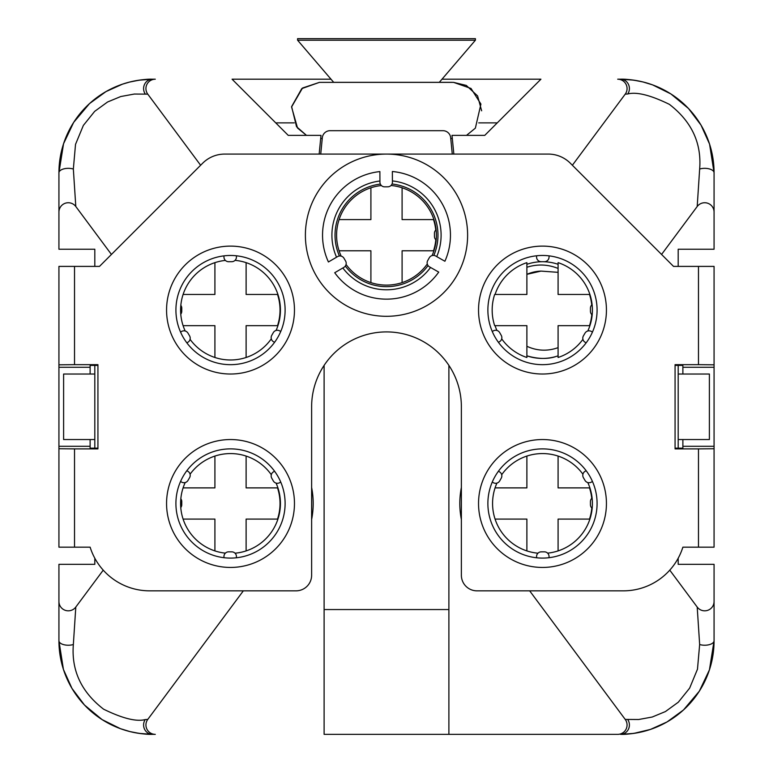 <?xml version="1.0" encoding="UTF-8"?>
<svg xmlns="http://www.w3.org/2000/svg" width="773" height="773" viewBox="0 0 773 773"><rect width="100%" height="100%" fill="white"/><g stroke="black" fill="none" stroke-linecap="round" stroke-linejoin="round"><path stroke-width="1.16" d="M495.068 519.089L526.886 519.089L526.886 550.907A49.916 49.916 0 0 1 496.923 483.106M587.799 482.555A49.916 49.916 0 0 1 558.087 550.907L558.087 519.089L589.499 519.089A49.916 49.916 0 0 0 591.799 508.016A4.677 4.677 0 0 1 590.446 504.759L590.437 501.638A4.677 4.677 0 0 1 591.741 498.363A49.916 49.916 0 0 0 589.499 487.889L558.087 487.889L558.087 456.07A49.916 49.916 0 0 0 526.886 456.07L526.886 487.889L495.068 487.889M181.752 504.759L181.771 501.638A4.677 4.677 0 0 0 180.824 498.788A49.916 49.916 0 0 0 180.766 507.6A4.677 4.677 0 0 0 181.752 504.759M183.095 519.089L214.913 519.089L214.913 550.907A49.916 49.916 0 0 1 180.766 507.6M276.077 483.106A49.916 49.916 0 0 1 246.114 550.907L246.114 519.089L277.526 519.089A49.916 49.916 0 0 0 277.526 487.889L246.114 487.889L246.114 456.07A49.916 49.916 0 0 0 214.913 456.07A49.916 49.916 0 0 1 271.304 474.719M235.04 553.197A49.916 49.916 0 0 0 246.114 550.907M214.913 550.907A49.916 49.916 0 0 0 225.387 553.139M190.071 474.226A49.916 49.916 0 0 1 214.913 456.07L214.913 487.889L183.095 487.889A49.916 49.916 0 0 0 180.824 498.788M183.095 487.889A49.916 49.916 0 0 1 185.201 482.555M181.752 311.335L181.771 308.214A4.677 4.677 0 0 0 180.824 305.364A49.916 49.916 0 0 0 180.766 314.176A4.677 4.677 0 0 0 181.752 311.335M185.201 331.008A49.916 49.916 0 0 1 183.095 325.665L214.913 325.665L214.913 357.484A49.916 49.916 0 0 1 190.071 339.328M271.304 338.835A49.916 49.916 0 0 1 246.114 357.484L246.114 325.665L277.526 325.665A49.916 49.916 0 0 0 277.526 294.465L246.114 294.465L246.114 262.646A49.916 49.916 0 0 0 235.04 260.356M214.913 357.484A49.916 49.916 0 0 0 246.114 357.484M180.766 314.176A49.916 49.916 0 0 0 183.095 325.665M183.095 294.465A49.916 49.916 0 0 1 214.913 262.646L214.913 294.465L183.095 294.465A49.916 49.916 0 0 0 180.824 305.364M225.387 260.414A49.916 49.916 0 0 0 214.913 262.646M246.114 262.646A49.916 49.916 0 0 1 276.077 330.458M582.929 339.328A49.916 49.916 0 0 1 558.087 357.484L558.087 325.665L589.499 325.665A49.916 49.916 0 0 0 591.799 314.592A4.677 4.677 0 0 1 590.446 311.335L590.437 308.214A4.677 4.677 0 0 1 591.741 304.939A49.916 49.916 0 0 0 589.499 294.465L558.087 294.465L558.087 262.646A49.916 49.916 0 0 1 587.799 331.008M496.923 330.458A49.916 49.916 0 0 1 495.068 325.665L526.886 325.665L526.886 357.484A49.916 49.916 0 0 1 501.696 338.835M341.183 256.134A49.916 49.916 0 0 1 339.086 250.79L370.905 250.79L370.905 282.609A49.916 49.916 0 0 1 346.062 264.453M427.285 263.97A49.916 49.916 0 0 1 402.095 282.609L402.095 250.79L433.518 250.79A49.916 49.916 0 0 0 435.808 239.717A4.677 4.677 0 0 1 434.465 236.461L434.445 233.34A4.677 4.677 0 0 1 435.75 230.074A49.916 49.916 0 0 0 433.518 219.59L402.095 219.59L402.095 187.781A49.916 49.916 0 0 0 391.022 185.481M427.749 260.472A4.677 4.677 0 0 0 429.498 266.859L438.726 272.106A63.956 63.956 0 0 1 334.719 272.734L343.879 267.371A4.677 4.677 0 0 0 345.56 260.965L343.985 258.279A4.677 4.677 0 0 0 337.579 256.607L328.419 261.97A63.956 63.956 0 0 1 379.881 171.587L379.939 182.196A4.677 4.677 0 0 0 384.645 186.844L387.766 186.824A4.677 4.677 0 0 0 392.423 182.119L392.355 171.509A63.956 63.956 0 0 1 444.9 261.264L435.672 256.008A4.677 4.677 0 0 0 429.295 257.767L427.749 260.472M428.058 265.574A51.472 51.472 0 0 1 345.318 266.067M339.415 255.989A51.472 51.472 0 0 1 380.355 184.09M392.027 184.013A51.472 51.472 0 0 1 433.837 255.419M236.422 557.768L236.432 556.56A4.677 4.677 0 0 0 231.784 551.854L228.663 551.835A4.677 4.677 0 0 0 223.957 556.483L223.948 557.691M274.56 471.23L273.516 471.83A4.677 4.677 0 0 0 271.767 478.207L273.304 480.922A4.677 4.677 0 0 0 279.691 482.671L280.734 482.081M236.422 255.795L236.432 256.994A4.677 4.677 0 0 1 231.784 261.699L228.663 261.718A4.677 4.677 0 0 1 223.957 257.071L223.948 255.863M274.56 342.323L273.516 341.734A4.677 4.677 0 0 1 271.767 335.347L273.304 332.632A4.677 4.677 0 0 1 279.691 330.883L280.734 331.482M536.578 557.768L536.568 556.56A4.677 4.677 0 0 1 541.216 551.854L544.337 551.835A4.677 4.677 0 0 1 549.043 556.483L549.052 557.691M592.447 481.473L591.413 482.081A4.677 4.677 0 0 1 585.006 480.41L583.431 477.714A4.677 4.677 0 0 1 585.103 471.308L586.137 470.699M592.447 332.081L591.413 331.472A4.677 4.677 0 0 0 585.006 333.153L583.431 335.84A4.677 4.677 0 0 0 585.103 342.246L586.137 342.854M558.087 355.841A48.351 48.351 0 0 1 526.886 355.841C538.23 359.126 548.144 359.281 556.628 356.305M495.068 325.665L494.672 325.665A49.916 49.916 0 0 1 494.672 294.465L495.068 294.465A49.916 49.916 0 0 1 526.886 262.646L526.886 294.465L495.068 294.465M526.886 264.298A48.351 48.351 0 0 1 558.087 264.298M540.984 271.101L526.886 274.328A38.998 38.998 0 0 1 540.984 271.101L558.087 272.338M558.087 268.444C547.825 264.327 537.428 263.931 526.886 267.255M526.886 346.285C537.109 350.961 547.506 351.415 558.087 347.647M549.052 255.863L549.043 257.071A4.677 4.677 0 0 1 544.337 261.718L541.216 261.699A4.677 4.677 0 0 1 536.568 256.994L536.578 255.795M498.44 342.323L499.484 341.734A4.677 4.677 0 0 0 501.233 335.347L499.696 332.632A4.677 4.677 0 0 0 493.309 330.883L492.266 331.482M597.085 310.07A54.593 54.593 0 0 0 515.185 262.781A54.593 54.593 0 0 0 515.185 357.348A54.593 54.593 0 0 0 597.085 310.07M90.122 374.026L90.122 365.387L97.929 365.387M90.122 439.537L90.122 448.166L97.929 448.166M682.878 439.537L682.878 448.166L675.071 448.166M90.122 367.262L58.932 367.262L58.932 266.395L99.485 266.395L202.661 163.219A31.2 31.2 0 0 1 224.721 154.078L548.279 154.078A31.2 31.2 0 0 1 570.339 163.219L673.515 266.395L714.068 266.395L714.068 367.262L682.878 367.262L682.878 365.387L675.071 365.387M606.438 503.494A63.956 63.956 0 0 1 510.509 558.879A63.956 63.956 0 0 1 510.509 448.108A63.956 63.956 0 0 1 606.438 503.494M294.465 503.494A63.956 63.956 0 0 1 198.535 558.879A63.956 63.956 0 0 1 198.535 448.108A63.956 63.956 0 0 1 294.465 503.494M294.465 310.07A63.956 63.956 0 0 1 198.535 365.455A63.956 63.956 0 0 1 198.535 254.684A63.956 63.956 0 0 1 294.465 310.07M606.438 310.07A63.956 63.956 0 0 1 510.509 365.455A63.956 63.956 0 0 1 510.509 254.684A63.956 63.956 0 0 1 606.438 310.07M74.527 266.395L74.527 364.663L97.929 364.663L97.929 448.891L74.527 448.891L74.527 547.168L58.932 547.168L58.932 446.292L90.122 446.292M682.878 446.292L714.068 446.292L714.068 547.168L682.878 547.168A62.391 62.391 0 0 1 623.357 590.843L476.97 590.843A15.595 15.595 0 0 1 461.375 575.247L461.375 406.782A74.875 74.875 0 0 0 386.5 331.907A74.875 74.875 0 0 0 311.625 406.782L311.625 575.247A15.595 15.595 0 0 1 296.03 590.843L149.643 590.843A62.391 62.391 0 0 1 90.122 547.168L74.527 547.168M698.473 547.168L698.473 448.891L675.071 448.891L675.071 364.663L698.473 364.663L698.473 266.395M467.617 235.195A81.117 81.117 0 0 0 345.946 164.949A81.117 81.117 0 0 0 345.946 305.441A81.117 81.117 0 0 0 467.617 235.195M498.44 471.23L499.484 471.83A4.677 4.677 0 0 1 501.233 478.207L499.696 480.922A4.677 4.677 0 0 1 493.309 482.671L492.266 482.081M597.085 503.494A54.593 54.593 0 0 0 515.185 456.205A54.593 54.593 0 0 0 515.185 550.772A54.593 54.593 0 0 0 597.085 503.494M180.553 332.081A54.593 54.593 0 0 0 285.111 310.07A54.593 54.593 0 0 0 219.261 256.646A54.593 54.593 0 0 0 180.553 332.081L181.587 331.472A4.677 4.677 0 0 1 187.994 333.153L189.569 335.84A4.677 4.677 0 0 1 187.897 342.246L186.863 342.854M58.932 367.262L58.932 446.292M682.878 367.262L682.878 374.026M714.068 547.168L714.068 266.395M714.068 364.817L698.473 364.663M698.473 448.891L714.068 448.746M74.527 364.663L58.932 364.817M58.932 448.746L74.527 448.891M180.553 481.473A54.593 54.593 0 0 0 219.261 556.918A54.593 54.593 0 0 0 285.111 503.494A54.593 54.593 0 0 0 180.553 481.473L181.587 482.081A4.677 4.677 0 0 0 187.994 480.41L189.569 477.714A4.677 4.677 0 0 0 187.897 471.308L186.863 470.699M342.845 267.98A54.593 54.593 0 0 0 430.551 267.448M436.726 256.607A54.593 54.593 0 0 0 392.413 180.921M379.93 180.998A54.593 54.593 0 0 0 336.545 257.206M320.727 154.078L322.322 137.729A7.798 7.798 0 0 1 330.09 130.685L442.91 130.685A7.798 7.798 0 0 1 450.678 137.729L452.273 154.078L450.756 138.522L452.321 138.522L450.756 138.522M297.586 40.206L333.685 82.325L452.012 82.325L439.315 82.325L475.414 40.206L475.414 38.65L297.586 38.65L297.586 40.206L475.414 40.206M319.162 154.078L320.988 135.362L288.232 135.362L232.074 79.204L331.018 79.204M441.982 79.204L540.926 79.204L484.768 135.362L452.012 135.362L453.838 154.078M497.252 122.878L478.748 122.878M294.252 122.878L275.748 122.878M448.891 365.387L448.891 734.35L324.109 734.35L324.109 365.387M448.891 609.559L324.109 609.559M461.375 519.475A82.672 82.672 0 0 1 461.375 487.502M311.625 487.502A82.672 82.672 0 0 1 311.625 519.475M145.237 93.977A9.363 8.918 -90 0 1 152.523 79.204L155.286 79.204A9.363 9.363 0 0 0 147.778 94.151L134.328 94.045L120.781 96.528L107.563 101.997L94.673 111.36L83.358 125.419L75.522 144.367L73.348 169.036L75.802 206.507A9.363 9.363 0 0 0 58.932 212.082L58.932 172.794L63.55 143.739L73.667 122.376L89.513 103.592L105.969 91.6L122.511 84.151L129.526 82.083L139.217 80.16L152.242 79.204M73.348 169.036A9.363 4.464 180 0 0 63.801 168.881A9.363 4.464 180 0 0 58.932 172.794A93.591 93.591 0 0 1 151.373 79.213M699.652 169.036A9.363 4.464 180 0 1 709.199 168.881A9.363 4.464 180 0 1 714.068 172.794A93.591 93.591 0 0 0 620.477 79.204L633.589 80.131L642.943 81.948L652.567 84.875L670.906 93.948L688.511 108.52L701.034 125.149L709.575 144.126L714.068 172.794L714.068 212.082A9.363 9.363 0 0 0 697.198 206.507L699.652 169.036C701.72 143.073 691.632 121.506 669.37 104.345C650.47 95.118 636.604 91.658 627.763 93.977L625.222 94.151A9.363 9.363 0 0 0 617.714 79.204L620.477 79.204A9.363 8.918 90 0 1 627.763 93.977M617.714 734.35L448.891 734.35L617.714 734.35A9.363 9.363 0 0 0 625.222 719.412L638.672 719.508L652.219 717.025L665.437 711.556L678.327 702.193L689.642 688.134L697.478 669.196L699.652 644.518L697.198 607.056A9.363 9.363 0 0 0 714.068 601.471L714.068 640.759A9.363 4.464 180 0 1 709.199 644.682A9.363 4.464 180 0 1 699.652 644.518M620.477 734.35A9.363 8.918 -90 0 0 627.763 719.576M621.627 734.34A93.591 93.591 0 0 0 714.068 640.759L709.45 669.814L699.333 691.178L683.487 709.972L667.031 721.953L650.489 729.412L633.783 733.403L620.758 734.35M73.348 644.518A9.363 4.464 0 0 1 63.801 644.682A9.363 4.464 0 0 1 58.932 640.759A93.591 93.591 0 0 0 152.523 734.35L139.411 733.422L130.057 731.606L120.433 728.678L102.094 719.605L84.489 705.034L71.966 688.405L63.425 669.428L58.932 640.759L58.932 601.471A9.363 9.363 0 0 0 75.802 607.056L73.348 644.518C71.28 670.481 81.368 692.048 103.63 709.208C122.53 718.436 136.396 721.895 145.237 719.576L147.778 719.412A9.363 9.363 0 0 0 155.286 734.35L152.523 734.35A9.363 8.918 -90 0 1 145.237 719.576M75.802 607.056L103.234 570.145M243.331 590.843L147.778 719.412M75.802 206.507L111.428 254.443M200.622 165.248L147.778 94.151M697.198 607.056L669.766 570.145M529.669 590.843L625.222 719.412M697.198 206.507L661.572 254.443M572.378 165.248L625.222 94.151M94.808 439.537L63.608 439.537L63.608 374.026L94.808 374.026L94.808 448.166M709.392 439.537L678.192 439.537L678.192 374.026L709.392 374.026L709.392 439.537M131.342 731.925C140.802 733.79 147.865 734.601 152.523 734.35L155.286 734.35M641.658 81.638C632.198 79.764 625.135 78.962 620.477 79.204L617.714 79.204M155.286 79.204L152.523 79.204M678.192 558.203L678.192 564.329L714.068 564.329L714.068 601.471M714.068 212.082L714.068 249.235L678.192 249.235L678.192 266.395M678.192 365.387L678.192 374.026M678.192 439.537L678.192 448.166M94.808 558.203L94.808 564.329L58.932 564.329L58.932 601.471M94.808 365.387L94.808 374.026M58.932 212.082L58.932 249.235L94.808 249.235L94.808 266.395M501.696 474.719A49.916 49.916 0 0 1 526.886 456.07M558.087 456.07A49.916 49.916 0 0 1 582.929 474.226M547.613 553.139A49.916 49.916 0 0 0 558.087 550.907M526.886 550.907A49.916 49.916 0 0 0 537.96 553.197M370.905 219.59L339.086 219.59A49.916 49.916 0 0 1 370.905 187.781L370.905 219.59M339.086 219.59A49.916 49.916 0 0 0 339.086 250.79M381.379 185.539A49.916 49.916 0 0 0 370.905 187.781M402.095 187.781A49.916 49.916 0 0 1 432.059 255.583M370.905 282.609A49.916 49.916 0 0 0 402.095 282.609M152.262 79.204C147.469 78.972 140.319 79.822 130.811 81.764M620.738 734.35C625.531 734.582 632.681 733.732 642.189 731.799M466.525 135.362L475.366 128.154L480.922 104.075L471.028 88.46L453.577 82.373L319.423 82.373L302.533 88.016L291.566 106.974L297.537 128.038L306.475 135.362L296.523 126.685L291.614 106.606L301.779 88.605L319.423 82.373L453.577 82.373L466.274 85.407L477.598 95.92L481.647 110.819M320.679 138.522L322.244 138.522L320.679 138.522"/></g></svg>
